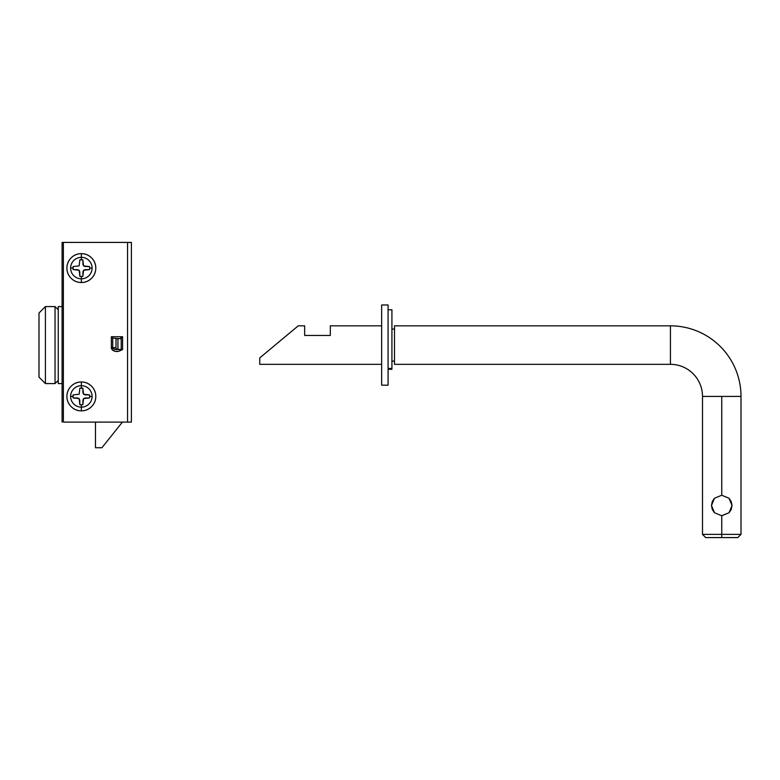 <?xml version="1.0" encoding="UTF-8"?>
<svg xmlns="http://www.w3.org/2000/svg" width="780" height="780" viewBox="0 0 780 780"><rect width="100%" height="100%" fill="white"/><g stroke="black" fill="none" stroke-linecap="round" stroke-linejoin="round"><path stroke-width="1.17" d="M62.098 422.087L62.098 242.414L63.385 242.414L63.385 422.087L127.549 422.087L127.549 242.414L63.385 242.414L131.401 242.414L131.401 422.087L131.401 242.414L127.549 242.414L127.549 422.087L131.401 422.087L63.385 422.087L63.385 242.414L62.098 242.414L62.098 422.087M670.42 325.835A70.58 70.58 0 0 1 741 396.415L721.754 396.415L721.754 495.232L714.48 498.254L712.276 501.54L711.487 505.518L712.286 509.476L714.48 512.752L721.754 515.765L714.49 512.762L712.286 509.476L711.487 505.489L712.286 501.53L714.48 498.254L721.754 495.232L729.017 498.254L732.02 505.518L729.017 512.752L721.754 515.765L721.754 537.586L737.792 537.586L741 534.378L721.754 534.378L741 534.378L741 396.415A70.58 70.58 0 0 0 670.42 325.835L394.495 325.835L394.495 364.328L670.42 364.328L670.42 325.835L670.42 364.328L394.495 364.328L394.495 325.835L670.42 325.835M737.792 537.586L705.705 537.586L721.754 537.586L721.754 534.378L702.497 534.378L721.754 534.378L721.754 515.765L714.49 512.762L711.487 505.489L714.48 498.254L721.754 495.232L721.754 396.415L702.497 396.415A32.087 32.087 0 0 0 670.42 364.328A32.087 32.087 0 0 1 702.497 396.415L741 396.415M259.74 357.913L259.74 364.328L381.654 364.328L259.74 364.328L259.74 357.913L271.586 348.046L259.74 357.913M381.654 325.835L330.32 325.835L330.32 335.459L304.658 335.459L304.658 325.835L298.243 325.835L271.586 348.046L298.243 325.835L304.658 325.835L304.658 335.459L330.32 335.459L330.32 325.835L381.654 325.835M394.495 329.043L391.921 329.043L394.495 329.043M391.921 361.12L394.495 361.12L391.921 361.12M721.529 515.765L729.017 512.762L731.221 509.476L732.02 505.489L728.978 498.215M711.487 505.508L714.49 512.762M271.586 348.046L278.206 342.527M284.573 337.223L298.243 325.835M732.02 505.489L731.211 501.53L729.017 498.254L721.754 495.232L729.017 498.254L731.221 501.54L732.02 505.518L731.221 509.476L729.017 512.752L721.754 515.765M112.72 347.646L112.72 338.101L111.355 336.736L111.355 347.646L112.72 347.646C112.963 348.816 114.329 349.459 116.795 349.577C114.329 349.459 112.963 348.816 112.72 347.646L111.355 347.646A5.441 3.851 0 0 0 115.391 351.37A5.441 3.851 0 0 0 121.514 349.577L122.577 349.577L118.882 351.205L115.391 351.37L112.476 349.996L111.355 347.646L111.355 336.736L122.577 336.736L122.577 349.577L122.577 336.736L119.847 338.666L112.72 338.101L112.72 347.646L116.005 347.646L116.005 338.666L117.926 338.666L116.005 338.666L116.005 347.646M121.212 349.577L121.212 338.101L121.212 349.577L117.926 349.489A1.921 1.365 -90 0 0 118.326 349.577A1.921 1.365 90 0 1 117.926 349.489L117.926 338.666L117.926 349.489L116.532 348.796M121.514 349.577L113.909 349.011M112.72 338.101L119.847 338.666L122.577 336.736L111.355 336.736L112.72 338.101M117.926 338.666L121.212 338.666M95.472 422.087L95.472 447.749L101.888 447.749L122.421 422.087L101.888 447.749L95.472 447.749L95.472 422.087M39 312.994L39 377.169L45.415 383.584L45.415 306.579L39 312.994L39 377.169L45.415 383.584L55.039 383.584L55.039 306.579L45.415 306.579L45.415 383.584L55.039 383.584L58.246 380.377L55.039 383.584L55.039 306.579L58.246 309.787L55.039 306.579L45.415 306.579L39 312.994M62.098 383.584L62.098 306.579L58.246 306.579L58.246 383.584L62.098 383.584L58.246 383.584L58.246 306.579L62.098 306.579M62.098 317.86L62.098 359.814M79.16 394.231L79.843 388.216A8.346 8.346 0 0 1 81.354 388.079L81.354 385.681A10.735 10.735 0 0 0 70.619 396.415L73.008 396.415A8.346 8.346 0 0 1 73.144 394.904L79.16 394.231L73.144 394.904L79.16 394.231L79.843 388.216L79.16 394.231M79.843 388.216L82.865 388.216L83.538 394.231L89.554 394.904A8.346 8.346 0 0 1 89.554 397.927L83.538 398.609L82.865 404.625A8.346 8.346 0 0 1 81.354 404.761L81.354 410.855A14.44 14.44 0 0 0 95.794 396.415A14.44 14.44 0 0 0 81.354 381.976L81.354 385.681A10.735 10.735 0 0 1 92.089 396.415A10.735 10.735 0 0 1 81.354 407.15A10.735 10.735 0 0 0 92.089 396.415L89.69 396.415L92.089 396.415A10.735 10.735 0 0 0 81.354 385.681L81.354 388.079A8.346 8.346 0 0 1 82.865 388.216L82.943 392.662L82.865 388.216M81.354 381.976A14.44 14.44 0 0 1 95.794 396.415A14.44 14.44 0 0 1 81.354 410.855A14.44 14.44 0 0 0 95.794 396.415A14.44 14.44 0 0 0 81.354 381.976A14.44 14.44 0 0 0 66.914 396.415A14.44 14.44 0 0 0 81.354 410.855A14.44 14.44 0 0 1 66.914 396.415A14.44 14.44 0 0 1 81.354 381.976C77.366 381.976 73.963 383.389 71.146 386.207C68.318 389.025 66.914 392.428 66.914 396.415C66.914 400.403 68.318 403.806 71.146 406.624C73.963 409.441 77.366 410.855 81.354 410.855C85.342 410.855 88.744 409.441 91.562 406.624C94.38 403.806 95.794 400.403 95.794 396.415C95.794 392.428 94.38 389.025 91.562 386.207C88.744 383.389 85.342 381.976 81.354 381.976A14.44 14.44 0 0 0 66.914 396.415A14.44 14.44 0 0 0 81.354 410.855L81.354 404.761A8.346 8.346 0 0 1 79.843 404.625L79.16 398.609L73.144 397.927A8.346 8.346 0 0 1 73.008 396.415L70.619 396.415A10.735 10.735 0 0 0 81.354 407.15A10.735 10.735 0 0 1 70.619 396.415A10.735 10.735 0 0 1 81.354 385.681L81.354 381.976M83.538 394.231L82.943 392.662L83.538 394.231L85.098 394.826L83.538 394.231M89.554 394.904L85.098 394.826L89.554 394.904L89.69 396.415L89.554 397.927L85.108 398.005L89.554 397.927M83.538 398.609L85.108 398.005L83.538 398.609L82.943 400.169L83.538 398.609M82.865 404.625L82.943 400.169L82.865 404.625L81.354 404.761L79.843 404.625L79.765 400.169L79.843 404.625M79.16 398.609L79.765 400.169L79.16 398.609L77.6 398.005L79.16 398.609M73.144 397.927L77.6 398.005L73.144 397.927L73.144 394.904M79.16 265.892L79.843 259.877A8.346 8.346 0 0 1 81.354 259.74L81.354 257.341A10.735 10.735 0 0 0 70.619 268.076L73.008 268.076A8.346 8.346 0 0 1 73.144 266.565L79.16 265.892L73.144 266.565L79.16 265.892L79.843 259.877L79.16 265.892M79.843 259.877L82.865 259.877L83.538 265.892L89.554 266.565A8.346 8.346 0 0 1 89.554 269.587L83.538 270.27L82.865 276.286A8.346 8.346 0 0 1 81.354 276.422L81.354 282.516A14.44 14.44 0 0 0 95.794 268.076A14.44 14.44 0 0 0 81.354 253.646L81.354 257.341A10.735 10.735 0 0 1 92.089 268.076A10.735 10.735 0 0 1 81.354 278.821A10.735 10.735 0 0 0 92.089 268.076L89.69 268.076L92.089 268.076A10.735 10.735 0 0 0 81.354 257.341L81.354 259.74A8.346 8.346 0 0 1 82.865 259.877L82.943 264.332L82.865 259.877M81.354 253.646A14.44 14.44 0 0 1 95.794 268.076A14.44 14.44 0 0 1 81.354 282.516A14.44 14.44 0 0 0 95.794 268.076A14.44 14.44 0 0 0 81.354 253.646A14.44 14.44 0 0 0 66.914 268.076A14.44 14.44 0 0 0 81.354 282.516A14.44 14.44 0 0 1 66.914 268.076A14.44 14.44 0 0 1 81.354 253.646C77.366 253.646 73.963 255.05 71.146 257.868C68.318 260.686 66.914 264.098 66.914 268.076C66.914 272.064 68.318 275.467 71.146 278.294C73.963 281.112 77.366 282.516 81.354 282.516C85.342 282.516 88.744 281.112 91.562 278.294C94.38 275.467 95.794 272.064 95.794 268.076C95.794 264.098 94.38 260.686 91.562 257.868C88.744 255.05 85.342 253.646 81.354 253.646A14.44 14.44 0 0 0 66.914 268.076A14.44 14.44 0 0 0 81.354 282.516L81.354 276.422A8.346 8.346 0 0 1 79.843 276.286L79.16 270.27L73.144 269.587A8.346 8.346 0 0 1 73.008 268.076L70.619 268.076A10.735 10.735 0 0 0 81.354 278.821A10.735 10.735 0 0 1 70.619 268.076A10.735 10.735 0 0 1 81.354 257.341L81.354 253.646M83.538 265.892L82.943 264.332L83.538 265.892L85.098 266.487L83.538 265.892M89.554 266.565L85.098 266.487L89.554 266.565L89.69 268.076L89.554 269.587L85.108 269.665L89.554 269.587M83.538 270.27L85.108 269.665L83.538 270.27L82.943 271.83L83.538 270.27M82.865 276.286L82.943 271.83L82.865 276.286L81.354 276.422L79.843 276.286L79.765 271.83L79.843 276.286M79.16 270.27L79.765 271.83L79.16 270.27L77.6 269.665L79.16 270.27M73.144 269.587L77.6 269.665L73.144 269.587L73.144 266.565M388.079 385.183L388.079 304.98L381.654 304.98L381.654 385.183L388.079 385.183L381.654 385.183L381.654 304.98L388.079 304.98L388.079 385.183M388.079 309.787L391.921 309.787L388.079 309.787M388.079 368.433L391.921 368.433L391.921 309.787L391.921 368.433L388.079 368.433M391.921 369.301L391.921 368.433L391.921 369.301L388.079 369.301M702.497 396.415L702.497 534.378L705.705 537.586"/></g></svg>
